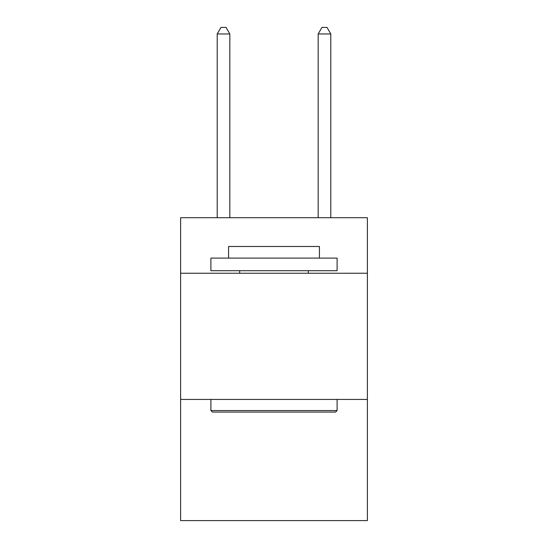 <?xml version="1.0" encoding="UTF-8"?>
<svg xmlns="http://www.w3.org/2000/svg" width="548" height="548" viewBox="0 0 548 548"><rect width="100%" height="100%" fill="white"/><g stroke="black" fill="none" stroke-linecap="round" stroke-linejoin="round"><path stroke-width="0.82" d="M367.393 273.24L367.393 217.714L180.607 217.714L180.607 273.24L367.393 273.24L367.393 520.6L180.607 520.6L180.607 273.24M367.393 399.444L180.607 399.444M212.412 412.069L210.898 410.548L337.102 410.548L335.588 412.069L212.412 412.069M337.102 258.101L337.102 270.719L210.898 270.719L210.898 258.101L337.102 258.101M228.564 258.101L228.564 246.49L319.436 246.49L319.436 258.101M337.102 399.444L337.102 410.548M210.898 399.444L210.898 410.548M308.325 270.719L308.325 273.24M239.675 270.719L239.675 273.24M229.831 217.714L229.831 33.962L217.207 33.962L217.207 217.714M217.207 33.962L220.995 27.4L226.043 27.4L229.831 33.962M330.793 217.714L330.793 33.962L318.169 33.962L318.169 217.714M318.169 33.962L321.957 27.4L327.005 27.4L330.793 33.962"/></g></svg>

